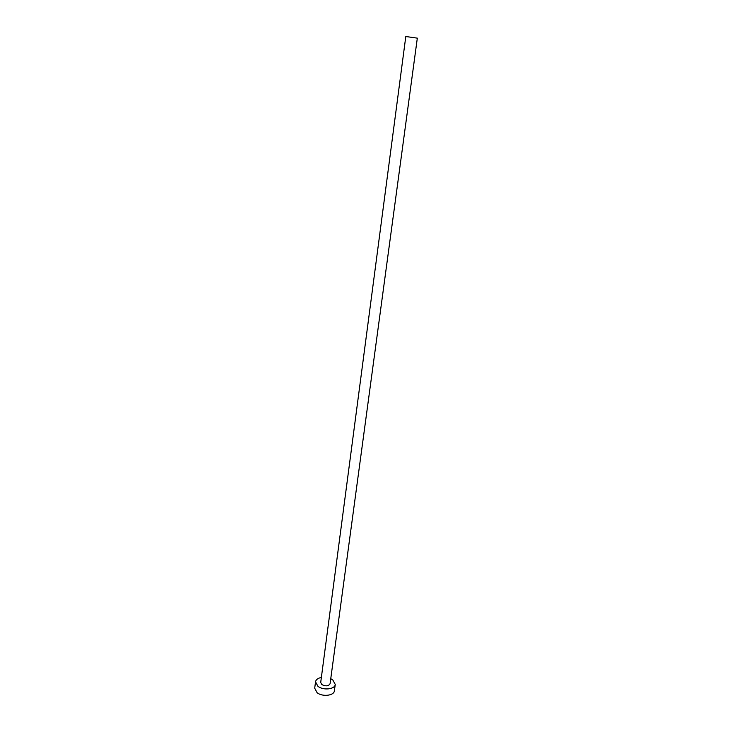 <?xml version="1.0" encoding="UTF-8"?>
<svg xmlns="http://www.w3.org/2000/svg" width="732" height="732" viewBox="0 0 732 732"><rect width="100%" height="100%" fill="white"/><g stroke="black" fill="none" stroke-linecap="round" stroke-linejoin="round"><path stroke-width="1.1" d="M407.514 36.756L417.322 38.146L330.077 683.715C328.522 686.204 325.786 686.497 321.851 684.594L320.708 682.462L405.784 36.609L407.514 36.756M321.375 677.457C317.917 678.152 315.968 679.598 315.529 681.821L317.917 686.277C323.151 690.642 335 689.361 335.256 684.457L332.786 679.909L330.754 678.71M315.529 681.821L314.705 688.181L317.075 692.664C322.3 697.056 334.121 695.748 334.378 690.798L335.256 684.457"/></g></svg>
